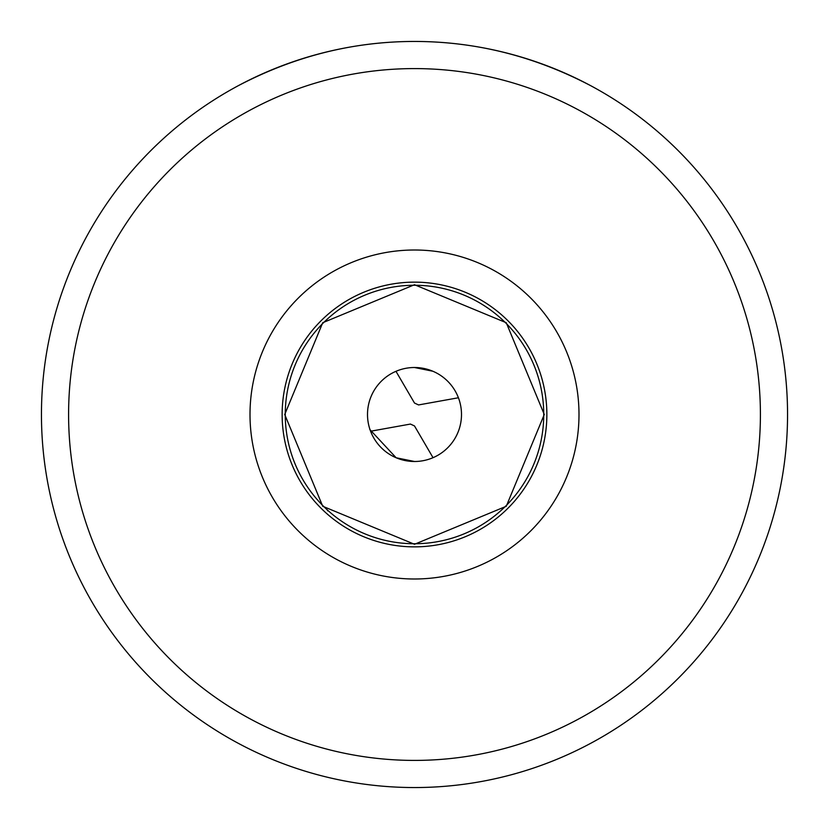<?xml version="1.0" encoding="UTF-8"?>
<svg xmlns="http://www.w3.org/2000/svg" width="829" height="829" viewBox="0 0 829 829"><rect width="100%" height="100%" fill="white"/><g stroke="black" fill="none" stroke-linecap="round" stroke-linejoin="round"><path stroke-width="1.24" d="M327.621 510.187L327.476 510.768M238.628 85.511C294.823 56.134 353.455 41.45 414.5 41.45C475.545 41.45 534.177 56.134 590.372 85.511M787.55 414.5A373.05 373.05 0 0 0 414.5 41.45A373.05 373.05 0 0 0 41.45 414.5A373.05 373.05 0 0 0 414.5 787.55A373.05 373.05 0 0 0 787.55 414.5M414.5 284.72L506.27 322.73L544.28 414.5L506.27 506.27L414.5 544.28L322.73 506.27L284.72 414.5L322.73 322.73L414.5 284.72M414.5 282.14A132.36 132.36 0 0 1 546.86 414.5A132.36 132.36 0 0 1 414.5 546.86A132.36 132.36 0 0 1 282.14 414.5A132.36 132.36 0 0 1 414.5 282.14M414.5 543.741A129.241 129.241 0 0 0 543.741 414.5A129.241 129.241 0 0 0 414.5 285.259A129.241 129.241 0 0 0 285.259 414.5A129.241 129.241 0 0 0 414.5 543.741M414.5 578.994A164.494 164.494 0 0 1 250.006 414.5A164.494 164.494 0 0 1 414.5 250.006A164.494 164.494 0 0 1 578.994 414.5A164.494 164.494 0 0 1 414.5 578.994M68.589 414.5A345.911 345.911 0 0 0 414.5 760.411A345.911 345.911 0 0 0 760.411 414.5A345.911 345.911 0 0 0 414.5 68.589A345.911 345.911 0 0 0 68.589 414.5M432.976 457.712A46.994 46.994 0 0 0 458.416 397.765L418.562 404.935L414.5 403.049L396.013 371.382M432.862 371.237L414.5 367.506A46.994 46.994 0 0 1 461.494 414.5A46.994 46.994 0 0 1 414.5 461.494A46.994 46.994 0 0 1 367.506 414.5A46.994 46.994 0 0 1 414.5 367.506M396.024 371.288A46.994 46.994 0 0 0 370.584 431.235L410.438 424.065L414.5 425.951L432.987 457.618M414.5 461.494L396.138 457.763L369.765 429.422"/></g></svg>
